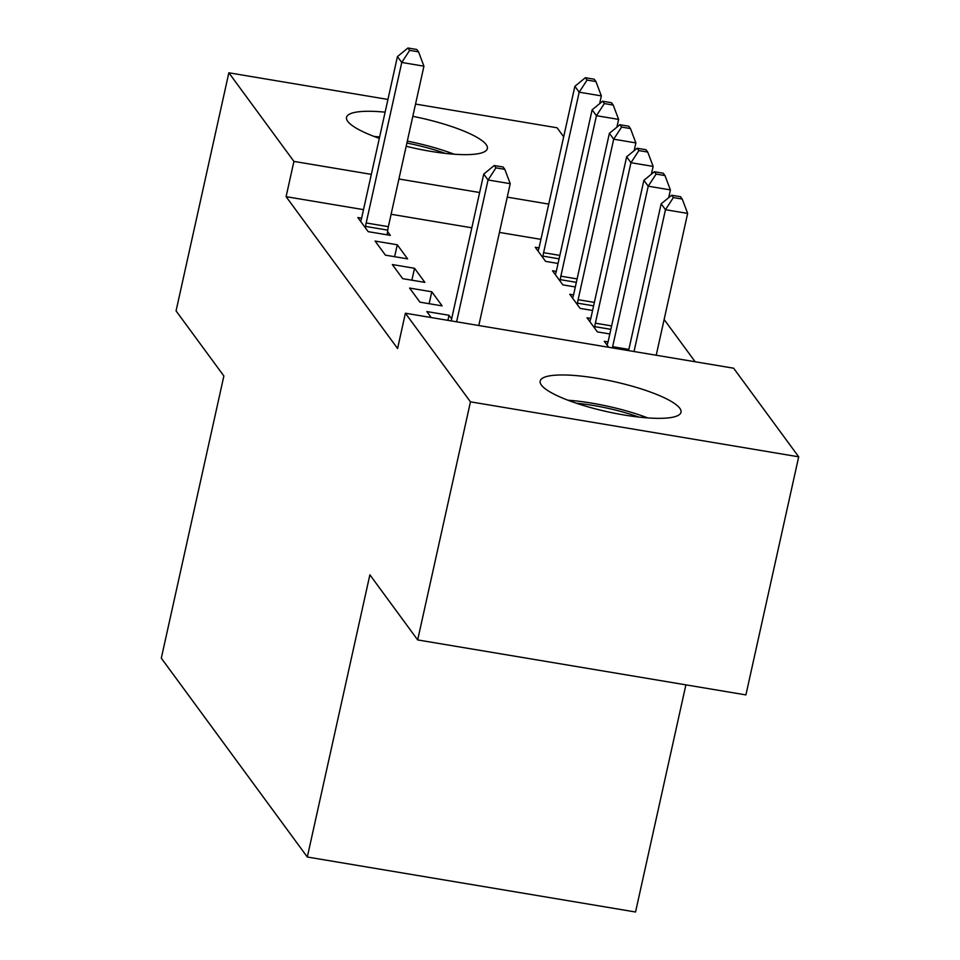 <?xml version="1.0" encoding="UTF-8"?>
<svg xmlns="http://www.w3.org/2000/svg" width="960" height="960" viewBox="0 0 960 960"><rect width="100%" height="100%" fill="white"/><g stroke="black" fill="none" stroke-linecap="round" stroke-linejoin="round"><path stroke-width="1.44" d="M541.392 385.068A72.12 15.42 -167.5 0 1 540.18 381.048A72.12 15.42 -167.5 0 1 605.484 379.836A72.12 15.42 -167.5 0 1 679.788 408.252A72.12 15.42 -167.5 0 1 681 412.26A72.12 15.42 -167.5 0 1 615.684 413.472A72.12 15.42 -167.5 0 1 541.392 385.068M379.32 138.36A72.12 15.42 -167.5 0 1 347.76 121.368A72.12 15.42 -167.5 0 1 346.536 117.348A72.12 15.42 -167.5 0 1 385.128 112.164M412.824 116.328A72.12 15.42 -167.5 0 1 486.144 144.552A72.12 15.42 -167.5 0 1 487.368 148.572A72.12 15.42 -167.5 0 1 406.176 146.28M695.172 361.776L664.128 319.5M733.632 368.208L798.696 456.816L470.46 401.832L405.396 313.224L733.632 368.208M470.46 401.832L417.672 639.924L745.908 694.908L798.696 456.816M685.896 684.864L635.544 912L307.308 857.016L161.304 658.176L223.872 375.996L176.064 310.896L228.852 72.792L387.948 99.444M415.536 104.076L557.076 127.788L563.676 136.776M608.052 341.916L604.284 341.292L608.688 347.28M447.912 320.352L449.04 315.276L426.864 311.568L431.256 317.556M449.04 315.276L451.644 318.84M573.54 294.912L569.76 294.276L580.116 308.388L592.572 310.476M392.34 264.564L402.696 278.664L424.872 282.372L414.516 268.272L392.34 264.564M539.028 247.908L535.248 247.272L545.604 261.384L558.06 263.46M361.596 218.184L357.828 217.548L368.184 231.66L390.36 235.368L387.564 231.564M540.936 239.364L499.428 232.416M471.828 227.796L391.104 214.272M363.516 209.64L286.092 196.668L397.584 348.504L405.396 313.224M375.084 241.056L385.44 255.156L407.616 258.876L397.26 244.776L375.084 241.056M556.284 271.416L552.504 270.78L562.86 284.88L575.316 286.968M409.596 288.06L419.952 302.16L442.14 305.88L431.784 291.78L409.596 288.06M590.796 318.42L587.028 317.784L597.384 331.884L609.84 333.972M286.092 196.668L293.916 161.4L228.852 72.792M417.672 639.924L369.876 574.824L307.308 857.016M548.76 204.096L507.252 197.136M479.652 192.516L398.928 178.992M371.328 174.372L293.916 161.4M394.62 256.692L397.26 244.776M411.876 280.2L414.516 268.272M429.132 303.696L431.784 291.78M366.18 222.96L388.356 226.668L423.936 66.18L401.76 62.46L366.18 222.96A9.252 2.148 -80.5 0 0 365.568 226.416L365.388 227.856M409.656 50.352L418.536 51.84L416.808 49.488L407.94 48L409.656 50.352L401.76 62.46L397.44 56.592L361.86 217.08A9.252 2.148 -80.5 0 1 361.008 220.2L360.624 221.364M388.356 226.668A9.252 2.148 -80.5 0 0 387.756 230.136L387.144 234.828M423.936 66.18L418.536 51.84M407.94 48L397.44 56.592M599.64 103.656L601.356 95.904L579.18 92.184L574.872 86.304L539.28 246.804A9.252 2.148 99.5 0 1 538.428 249.924L538.044 251.076M542.808 257.58L543 256.14A9.252 2.148 99.5 0 1 543.6 252.684L579.18 92.184L587.076 80.076L595.956 81.564L594.228 79.212L585.36 77.724L587.076 80.076M574.872 86.304L585.36 77.724M595.956 81.564L601.356 95.904M616.896 127.164L618.612 119.4L596.436 115.692L592.128 109.812L556.548 270.312A9.252 2.148 99.5 0 1 555.684 273.432L555.3 274.584M560.064 281.076L560.256 279.648A9.252 2.148 99.5 0 1 560.856 276.18L596.436 115.692L604.344 103.572L613.212 105.06L611.484 102.708L602.616 101.22L604.344 103.572M592.128 109.812L602.616 101.22M613.212 105.06L618.612 119.4M634.152 150.672L635.88 142.908L613.692 139.188L609.384 133.32L573.804 293.808A9.252 2.148 99.5 0 1 572.952 296.928L572.556 298.092M577.332 304.584L577.512 303.144A9.252 2.148 99.5 0 1 578.112 299.688L613.692 139.188L621.6 127.08L630.468 128.568L628.74 126.216L619.872 124.728L621.6 127.08M609.384 133.32L619.872 124.728M630.468 128.568L635.88 142.908M406.896 143.064A62.412 13.344 -167.5 0 1 431.328 148.932A62.412 13.344 -167.5 0 1 445.164 153.372M454.128 154.212A71.664 15.324 12.5 0 0 434.268 147.636A71.664 15.324 12.5 0 0 407.328 141.12M379.632 136.956A71.664 15.324 12.5 0 0 374.28 136.512M576.384 403.236A62.412 13.344 -167.5 0 1 624.96 412.62A62.412 13.344 -167.5 0 1 638.796 417.072M647.76 417.912A71.664 15.324 12.5 0 0 627.9 411.336A71.664 15.324 12.5 0 0 567.912 400.212M651.408 174.168L653.136 166.404L630.96 162.696L626.64 156.816L591.06 317.316A9.252 2.148 99.5 0 1 590.208 320.436L589.812 321.588M594.588 328.08L594.768 326.652A9.252 2.148 99.5 0 1 595.38 323.184L630.96 162.696L638.856 150.576L647.724 152.064L645.996 149.712L637.128 148.236L638.856 150.576M626.64 156.816L637.128 148.236M647.724 152.064L653.136 166.404M668.676 197.676L670.392 189.912L648.216 186.192L643.896 180.324L608.316 340.812A9.252 2.148 99.5 0 1 607.464 343.932L607.08 345.096M612.384 347.904A9.252 2.148 99.5 0 1 612.636 346.692L648.216 186.192L656.112 174.084L664.98 175.572L663.264 173.22L654.384 171.732L656.112 174.084M643.896 180.324L654.384 171.732M664.98 175.572L670.392 189.912M478.788 325.524L510.228 183.684L488.052 179.976L456.612 321.804M495.948 167.868L504.816 169.344L503.1 167.004L494.22 165.516L495.948 167.868L488.052 179.976L483.732 174.096L451.188 320.892M510.228 183.684L504.816 169.344M494.22 165.516L483.732 174.096M656.208 355.248L687.648 213.408L665.472 209.7L661.152 203.82L628.608 350.616M634.032 351.528L665.472 209.7L673.368 197.58L682.248 199.068L680.52 196.716L671.652 195.24L673.368 197.58M661.152 203.82L671.652 195.24M682.248 199.068L687.648 213.408M365.568 226.416L387.756 230.136M559.092 258.84L543 256.14M559.848 255.396L543.6 252.684M576.348 282.336L560.256 279.648M577.104 278.904L560.856 276.18M593.604 305.844L577.512 303.144M594.36 302.412L578.112 299.688M610.86 329.34L594.768 326.652M611.628 325.908L595.38 323.184M628.884 349.416L612.636 346.692"/></g></svg>
